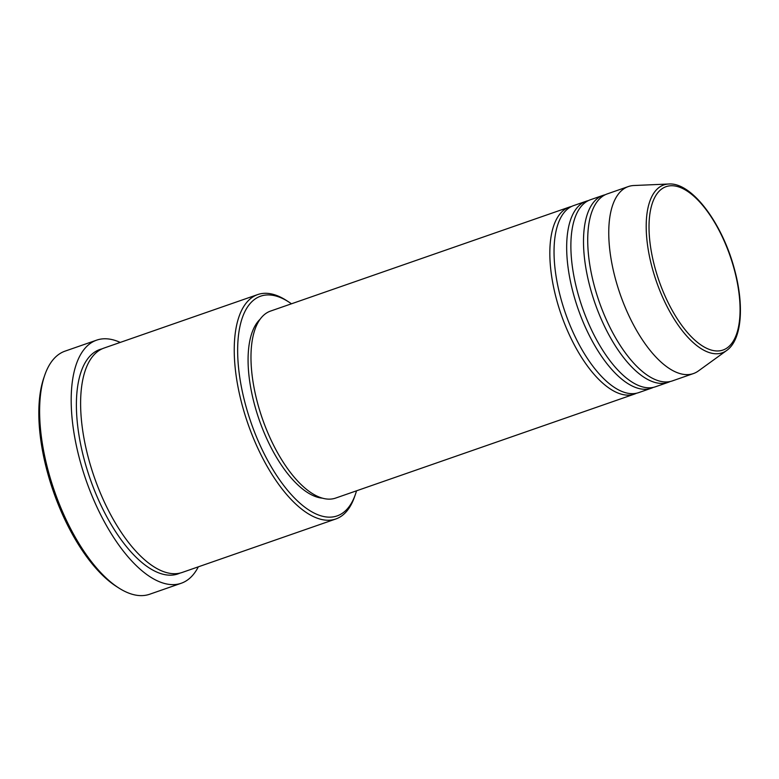 <?xml version="1.0" encoding="UTF-8"?>
<svg xmlns="http://www.w3.org/2000/svg" width="779" height="779" viewBox="0 0 779 779"><rect width="100%" height="100%" fill="white"/><g stroke="black" fill="none" stroke-linecap="round" stroke-linejoin="round"><path stroke-width="1.17" d="M636.54 393.22A99.001 43.088 -109.2 0 1 634.486 394.077A99.001 43.088 -109.2 0 1 556.615 299.769A99.001 43.088 -109.2 0 1 569.4 207.068A99.001 43.088 -109.2 0 1 571.552 206.464M653.377 387.367A99.001 43.088 -109.2 0 1 651.322 388.224L638.692 392.616A99.001 43.088 -109.2 0 1 560.822 298.308A99.001 43.088 -109.2 0 1 573.607 205.607L586.236 201.216A99.001 43.088 -109.2 0 1 588.388 200.602M651.322 388.224A99.001 43.088 -109.2 0 1 573.451 293.917A99.001 43.088 -109.2 0 1 586.236 201.216M670.213 381.506A99.001 43.088 -109.2 0 1 668.158 382.362L655.529 386.754A99.001 43.088 -109.2 0 1 577.658 292.446A99.001 43.088 -109.2 0 1 590.453 199.745L603.073 195.354A99.001 43.088 -109.2 0 1 605.225 194.75M668.158 382.362A99.001 43.088 -109.2 0 1 590.287 288.055A99.001 43.088 -109.2 0 1 603.073 195.354M726.68 350.482L698.403 370.95A99.001 43.088 -109.2 0 1 693.407 373.569L672.365 380.902A99.001 43.088 -109.2 0 1 594.494 286.584A99.001 43.088 -109.2 0 1 607.289 193.893L628.332 186.561A99.001 43.088 -109.2 0 1 633.872 185.519L668.752 184.01A88.884 38.687 -109.2 0 0 652.286 268.171A88.884 38.687 -109.2 0 0 726.68 350.482C741.949 339.8 744.422 305.495 734.431 269.135C722.347 223.369 691.908 182.169 668.752 184.01M291.443 303.8A116.334 50.635 70.8 0 0 288.522 301.824A116.334 50.635 70.8 0 0 245.619 405.099A116.334 50.635 70.8 0 0 302.671 505.503A116.334 50.635 70.8 0 0 355.467 494.178A116.334 50.635 70.8 0 0 356.529 490.809M355.467 494.178L354.562 496.778A118.807 51.706 -109.2 0 1 335.827 518.98A118.807 51.706 -109.2 0 1 242.376 405.81A118.807 51.706 -109.2 0 1 257.732 294.569A118.807 51.706 -109.2 0 1 286.205 300.334L288.522 301.824M118.817 587.999L116.49 586.509A126.227 54.939 -109.2 0 1 47.461 472.395A126.227 54.939 -109.2 0 1 43.858 377.786L44.754 375.176A128.71 56.02 70.8 0 0 48.434 471.646A128.71 56.02 70.8 0 0 118.817 587.999A128.71 56.02 70.8 0 0 149.665 594.241L181.234 583.257A128.71 56.02 -109.2 0 1 80.003 460.662A128.71 56.02 -109.2 0 1 96.625 340.15A128.71 56.02 -109.2 0 1 120.229 342.419M335.827 518.98L182.189 572.448A118.807 51.706 -109.2 0 1 88.748 459.269A118.807 51.706 -109.2 0 1 104.094 348.038L257.732 294.569M634.486 394.077L335.632 498.083A99.001 43.088 -109.2 0 1 257.761 403.775A99.001 43.088 -109.2 0 1 270.547 311.074L569.4 207.068M322.409 498.161A96.528 42.017 -109.2 0 1 254.684 405.255A96.528 42.017 -109.2 0 1 260.137 319.215M198.324 566.83A128.71 56.02 -109.2 0 1 181.234 583.257M693.407 373.569A99.001 43.088 -109.2 0 1 615.537 279.262A99.001 43.088 -109.2 0 1 628.332 186.561M96.625 340.15L65.056 351.134A128.71 56.02 70.8 0 0 44.754 375.176M654.944 267.645A86.498 37.645 70.8 0 0 716.992 350.969A86.498 37.645 70.8 0 0 734.149 269.057A86.498 37.645 70.8 0 0 672.102 185.733A86.498 37.645 70.8 0 0 654.944 267.645M180.046 573.071A118.807 51.706 -109.2 0 1 84.531 460.74A118.807 51.706 -109.2 0 1 102.02 348.865"/></g></svg>
